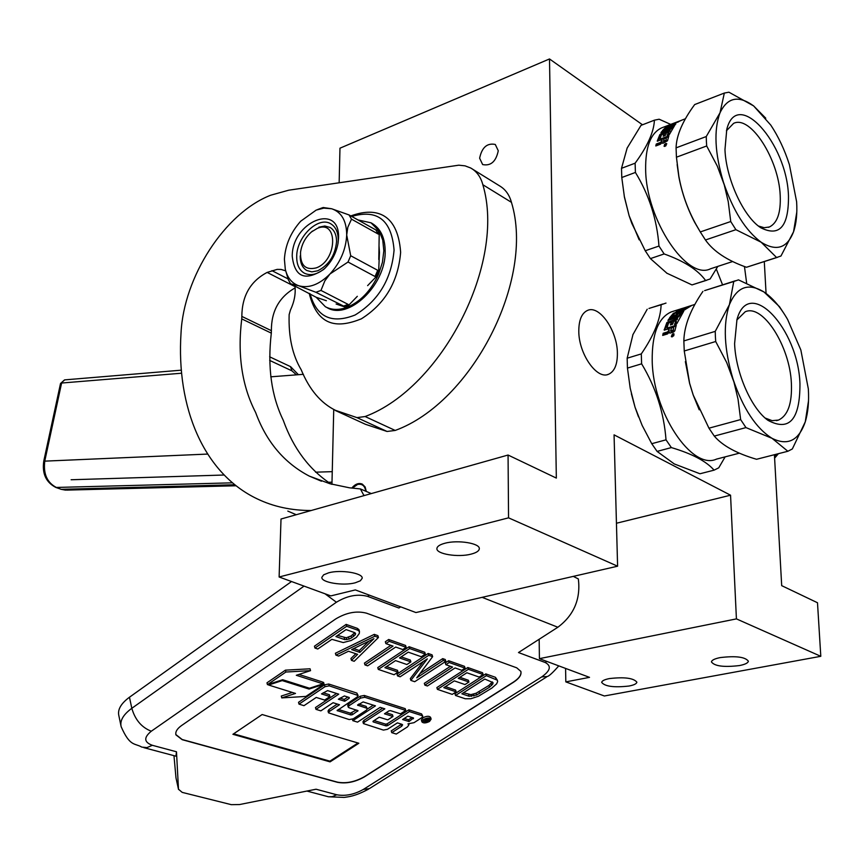 <?xml version="1.0" encoding="UTF-8"?>
<svg xmlns="http://www.w3.org/2000/svg" width="864" height="864" viewBox="0 0 864 864"><rect width="100%" height="100%" fill="white"/><g stroke="black" fill="none" stroke-linecap="round" stroke-linejoin="round"><path stroke-width="1.3" d="M339.152 182.714L339.973 148.187L549.504 58.957L556.34 478.084L508.064 455.036L281.016 519.016L279.115 576.99L330.836 595.912L355.331 589.918L415.94 612.554L617.598 566.201L614.066 434.851L730.555 495.202L736.42 618.883L820.8 656.305L817.495 602.748L781.693 585.652L774.414 454.712M333.742 409.406L331.949 484.358M565.585 668.423L565.823 681.88L604.357 695.984L820.8 656.305M355.201 582.811L360.32 580.813L362.2 578.264C363.161 573.102 340.762 569.419 328.666 572.81L323.654 574.808L321.851 577.325C321.041 582.509 343.105 586.105 355.201 582.811M471.085 554.126C476.302 552.776 479.034 551.016 479.293 548.824C480.33 543.305 457.888 539.633 444.906 543.251C439.798 544.612 437.13 546.372 436.914 548.51C436.028 554.04 458.104 557.636 471.085 554.126M279.115 576.99L508.55 517.838L617.598 566.201M508.064 455.036L508.55 517.838M498.269 150.757C496.012 161.579 490.806 166.19 482.652 164.57L479.628 158.198C481.896 147.398 487.112 142.819 495.277 144.45L498.269 150.757M366.293 491.443L365.126 486.929L362.308 484.121C358.711 482.684 355.234 483.97 351.864 487.976M642.503 124.783L549.504 58.957M766.066 293.393L764.294 261.598M629.068 686.027C633.992 685.055 636.606 683.78 636.876 682.182C633.604 678.056 624.424 676.858 609.336 678.586C604.476 679.568 601.927 680.832 601.679 682.398C604.94 686.502 614.077 687.712 629.068 686.027M739.422 665.572C745.038 664.47 748.019 663.012 748.375 661.208C745.254 656.932 735.869 655.722 720.209 657.59C714.679 658.714 711.752 660.15 711.439 661.921C714.55 666.187 723.881 667.397 739.422 665.572M565.823 681.88L589.518 677.354L539.417 658.649L736.42 618.883M616.442 523.238L730.555 495.202M539.168 639.252L539.417 658.649M744.455 266.522L746.636 283.025M722.574 284.882L716.321 269.071M578.794 331.214C578.815 320.015 581.742 313.07 587.585 310.392C599.454 304.852 617.317 330.718 617.393 353.074C617.479 364.457 614.52 371.531 608.515 374.285C596.851 379.825 578.707 353.819 578.794 331.214M337.435 782.309L182.207 739.692L175.932 734.886C175.208 731.862 177.077 728.752 181.526 725.566L335.642 618.991C346.324 612.565 356.605 610.621 366.476 613.17L516.748 667.829L520.862 671.404C521.705 674.827 519.275 678.434 513.572 682.204L364.327 776.93C355.05 782.125 346.086 783.918 337.435 782.309L337.392 782.136C346.032 783.745 354.996 781.952 364.284 776.758L513.518 682.031C519.167 678.294 521.597 674.73 520.83 671.317M573.307 576.374L578.351 578.945C580.781 599.054 573.955 615.157 557.863 627.242L518.486 652.547L545.206 662.504C551.632 665.874 550.465 670.68 541.717 676.912L363.355 789.426C354.186 794.545 345.319 796.327 336.755 794.772L316.073 789.221L239.512 804.557L231.314 804.665L182.185 792.374L178.492 789.221L176.483 751.777L175.932 756.194L143.802 747.641M400.648 606.841L398.909 608.018L367.643 596.376C357.642 593.73 347.231 595.674 336.409 602.23L151.308 731.214C143.575 737.532 143.921 742.23 152.356 745.297L176.483 751.777M175.835 734.53L182.164 739.508L337.392 782.136M400.529 606.798L398.909 608.018M178.524 789.469L175.986 777.87L173.966 755.665M358.852 743.256L262.138 714.528L232.913 734.303L330.07 761.864L358.852 743.256M431.114 719.096L430.585 717.336C429.16 715.813 426.611 715.954 422.96 717.757L421.394 720.101L421.913 721.861C423.338 723.384 425.887 723.244 429.538 721.451L431.114 719.096C429.689 717.574 427.14 717.714 423.49 719.518L421.913 721.861M422.788 716.224L421.589 713.912L408.845 709.808L387.169 723.827L387.677 725.598L386.122 725.911L373.14 721.883L373.216 721.116L379.242 717.196L387.774 719.863L392.98 716.483L384.469 713.794L388.865 710.932L390.442 710.629L400.486 713.826L405.745 710.424L364.781 697.27L360.612 698.08L349.153 705.65L348.224 707.108L348.97 707.702L358.031 710.683L352.458 714.668L350.881 714.982L337.122 710.575L357.188 696.978L358.128 695.498L329.238 685.854L324.994 686.675L299.009 704.138L303.977 705.672L316.235 697.442L324.648 700.078L329.918 696.568L321.516 693.911L327.596 690.606L338.753 694.159L315.965 709.355L320.857 710.856L333.083 702.724L339.487 704.732L329.422 711.407L328.514 712.832L349.207 719.572L353.311 718.772L366.401 710.186L367.33 708.739L366.606 708.156L357.588 705.164L363.128 701.924L375.462 705.856L352.825 720.684L357.534 722.131L380.16 707.346L384.836 708.836L364.37 722.185L363.442 723.6L383.422 730.091L387.439 729.302L397.397 722.876L401.954 724.302L402.624 724.853L401.684 726.268L391.759 732.661L396.284 734.054L407.527 726.84L408.964 724.691L407.938 723.859L414.029 722.671L421.826 717.66L422.788 716.224L422.118 715.684L409.363 711.58L387.677 725.598M401.587 724.194L391.241 730.89L391.759 732.661M382.644 708.145L363.863 720.403L362.945 721.818L363.442 723.6M373.27 705.154L367.351 709.042M367.33 708.739L366.098 706.363L358.787 704.041M337.284 704.041L328.925 709.592L328.018 711.029L328.514 712.832M336.571 693.468L315.479 707.54L315.965 709.355M329.918 696.568L329.422 694.742L323.212 692.777M358.128 695.498L356.875 693.079L328.73 684.018L324.497 684.839L298.523 702.313L299.009 704.138M356.314 710.003L350.374 713.178L338.353 709.441M405.745 710.424L405.216 708.642L364.262 695.455L360.104 696.265L348.646 703.847L347.728 705.294L348.224 707.108M392.98 716.483L392.461 714.712L386.143 712.703M387.169 723.827L385.614 724.14L374.09 720.554M322.985 683.845L296.309 675.281L310.543 670.648L310.046 668.79L285.412 670.162L266.987 682.808L267.462 684.666L282.658 679.72L309.506 688.23L322.985 683.845L322.488 682.009L298.933 674.428M292.367 692.442L281.286 696.049L281.761 697.896L305.899 696.427L324.076 684.202L309.053 689.072L282.215 680.584L268.585 685.022L295.51 693.425L281.761 697.896M324.076 684.202L323.579 682.355L322.661 682.657M120.884 725.425L118.854 715.662C117.439 709.657 120.971 703.512 129.46 697.226L291.524 581.537M330.07 761.864L329.886 761.162L357.966 742.997M233.626 733.828L329.886 761.162M408.845 709.808L409.363 711.58M352.415 719.237L352.825 720.684M285.412 670.162L285.898 672.03L267.462 684.666M310.543 670.648L285.898 672.03M268.423 684.364L268.585 685.022M282.042 679.925L282.215 680.584M308.761 687.992L309.053 689.072M430.121 719.226L425.498 722.509L424.656 722.239L426.611 720.835L425.65 720.468L422.852 721.667L427.82 718.492L430.121 719.226M409.018 721.548L402.602 719.528L407.819 716.159L413.51 717.973L409.018 721.548L408.499 719.788L404.266 718.448M344.736 701.244L338.353 699.224L344.401 695.963L349.25 697.507L349.175 698.306L344.736 701.244L344.239 699.43L340.038 698.101M427.399 720.122L427.572 720.695M425.293 721.829L425.498 722.509M412.042 717.509L408.499 719.788M347.825 697.054L344.239 699.43M427.777 720.241L428.674 719.604L427.572 719.226L426.589 719.863L427.777 720.241M492.34 681.901L488.927 685.454L476.107 693.241L470.848 694.634L463.471 692.766M497.372 680.216L495.461 677.311L485.795 673.888L454.961 693.706L455.512 695.477L465.253 698.76L470.815 698.738L478.429 696.244L491.897 688.057L496.616 683.867L497.653 681.62L497.372 680.216L486.367 675.67L455.512 695.477M461.862 693.792L484.823 679.072L493.02 682.603L492.901 683.867L489.499 687.215L476.669 695.002L469.141 696.265L461.862 693.792M468.59 694.505L469.141 696.265M470.848 694.634L471.409 696.395M473.353 694.213L473.915 695.974M476.107 693.241L476.669 695.002M479.12 691.718L479.682 693.479M488.927 685.454L489.499 687.215M491.152 683.64L491.724 685.4M492.329 682.096L492.901 683.867M495.461 677.311L496.033 679.082M485.795 673.888L486.367 675.67M483.127 674.514L482.555 672.743L467.813 667.516L436.86 687.582L437.411 689.364L452.25 694.375L456.16 691.859L443.815 687.668L454.313 680.875L464.994 684.558L468.936 682.02L458.266 678.326L466.873 672.754L479.153 677.074L483.127 674.514L468.385 669.308L437.411 689.364M468.936 682.02L468.374 680.249L459.864 677.29M456.16 691.859L455.598 690.088L445.435 686.621M467.813 667.516L468.385 669.308M450.425 666.306L424.321 683.338L424.861 685.13L427.388 685.984L455.09 667.948L461.743 670.291L465.07 668.142L449.204 662.526L445.867 664.708L452.585 667.073L424.861 685.13M465.07 668.142L464.508 666.338L448.643 660.722L445.306 662.904L445.867 664.708M448.643 660.722L449.204 662.526M432.637 656.662L432.076 654.847L428.209 653.476L397.008 674.093L397.537 675.907L400.129 676.793L427.334 658.865L410.875 680.411L414.709 681.707L445.824 661.327L443.286 660.431L416.75 677.83L432.637 656.662L428.771 655.301L397.537 675.907M445.824 661.327L445.262 659.524L442.724 658.627L419.947 673.564M423.425 661.435L410.324 678.607L410.875 680.411M428.209 653.476L428.771 655.301M442.724 658.627L443.286 660.431M425.326 654.08L424.764 652.255L409.093 646.704L377.773 667.591L378.302 669.416L394.07 674.741L398.023 672.127L384.912 667.678L395.539 660.604L406.89 664.524L410.886 661.878L399.535 657.947L408.251 652.158L421.297 656.737L425.326 654.08L409.655 648.54L378.302 669.416M410.886 661.878L410.335 660.053L401.166 656.867M398.023 672.127L397.483 670.313L386.554 666.587M409.093 646.704L409.655 648.54M390.863 645.354L364.446 663.088L364.964 664.924L367.654 665.831L395.69 647.05L402.764 649.544L406.134 647.298L389.254 641.326L385.873 643.604L393.023 646.11L364.964 664.924M406.134 647.298L405.583 645.462L388.703 639.479L385.333 641.747L385.873 643.604M388.703 639.479L389.254 641.326M369.004 641.099L359.316 650.538L353.657 648.594M355.828 653.746L350.924 658.508L351.454 660.366L354.175 661.284L378.443 637.502L374.814 636.217L335.912 655.117L338.666 656.046L348.505 651.24L357.62 654.35L351.454 660.366M378.443 637.502L377.892 635.645L374.263 634.36L335.394 653.26L335.912 655.117M351.637 649.588L373.918 638.69L359.845 652.396L351.637 649.588M359.316 650.538L359.845 652.396M374.263 634.36L374.814 636.217M354.78 632.653L351.054 635.969L346.291 637.783L337.554 635.44M359.467 631.498L358.927 629.629L357.307 628.344L346.14 624.391L314.453 646.175L314.96 648.054L317.779 649.004L331.862 639.338L343.246 642.568L351.194 640.472L356.378 637.416L359.273 633.539L359.467 631.498L357.836 630.223L346.68 626.27L314.96 648.054M344.228 637.762L344.758 639.63L335.912 636.563L346.075 629.597L354.91 632.707L355.612 633.658L355.18 634.9L351.583 637.837L349.099 639.058L344.758 639.63M346.291 637.783L346.82 639.652M348.559 637.189L349.099 639.058M351.054 635.969L351.583 637.837M353.074 634.576L353.614 636.455M354.65 633.031L355.18 634.9M346.14 624.391L346.68 626.27M357.307 628.344L357.836 630.223M365.742 491.206C364.921 485.827 362.21 483.57 357.588 484.434L352.469 488.02M641.617 363.82L641.293 353.905L627.156 358.214L627.448 368.096L641.617 363.82C655.841 387.461 663.973 412.787 666.014 439.83L671.36 447.584C692.032 453.708 706.277 461.236 714.085 470.156L699.97 473.764L674.255 463.925L657.094 451.408L671.36 447.584M633.01 334.379L627.156 358.214M715.381 336.377L715.705 341.507L726.71 362.567L733.936 382.018L738.05 399.254L740.642 419.58L708.955 428.177L693.241 395.096L689.634 383.346L684.245 350.989L683.845 340.934L715.241 331.366L715.381 336.377M684.245 350.989L715.705 341.507M776.412 420.638L778.486 420.077C787.903 415.638 792.202 403.412 791.392 383.389C789.966 346.356 762.869 303.62 745.189 311.785L736.819 320.036M778.486 420.077L772.146 420.66L765.18 418.057M799.956 383.778C800.032 419.569 789.372 431.762 767.977 420.336C751.356 408.596 735.707 372.902 734.594 343.71L736.97 319.518C748.775 275.67 798.271 328.374 799.956 383.778M693.112 304.97L693.749 304.798M669.708 333.094L669.233 332.143L670.356 333.05L673.704 332.014L674.838 330.815L676.285 325.231L666.954 328.136L667.429 328.784L676.026 326.117M663.174 333.288L667.429 331.97L667.915 332.564L663.66 333.882L663.174 333.288L662.699 335.416L667.548 333.925L669.233 332.143M667.429 331.97L668.574 330.815L669.071 331.42L667.915 332.564M669.028 320.09L668.768 319.054L667.969 320.425L677.614 317.401L676.847 318.859L666.878 322.52L664.2 330.059L669.103 328.828L669.071 331.42M669.103 328.828L668.574 330.815M666.878 322.52L667.332 323.244L664.654 330.188M667.332 323.244L677.29 319.594L676.847 318.859M677.614 317.401L677.29 319.594M669.19 319.82L678.834 316.796L678.413 316.03L668.768 319.054M678.413 316.03L680.8 312.66L681.188 313.47L678.834 316.796M680.562 309.02L691.967 305.338L683.91 310.252L675.054 313.157L672.462 316.181L675.41 315.252L677.074 313.2L677.452 314.021L678.553 313.384L676.955 315.522L669.719 318.168M669.557 317.855L673.412 313.297L673.78 314.129L670.399 318.006M676.426 311.407L680.357 310.165L679.19 311.742M680.357 310.165L680.162 311.44M675.454 312.401L679.093 311.526M680.551 310.651L681.48 310.36M684.86 309.29L685.94 308.945M676.285 311.04L685.876 308.005L686.167 308.75M680.54 308.945L684.472 307.778L681.88 309.118L688.77 306.428L685.876 308.005M677.138 313.34L678.586 312.876M673.661 315.954L673.088 317.045L675.313 316.354L675.41 315.252M672.527 316.289L672.872 316.969M677.452 314.021L675.81 316.04M677.074 313.2L678.402 312.476L678.748 313.222M678.564 313.362L683.035 311.958M678.402 312.476L683.456 311.45M683.23 310.954L683.77 311.094L676.76 323.795L674.514 324.497L675.929 320.825L676.382 321.538L675.302 324.248M666.954 328.136L668.498 323.147L671.566 321.97L670.334 325.004L672.581 324.302L673.801 321.268L675.929 320.825M671.566 321.97L672.019 322.682L671.155 324.745M681.221 310.586L684.677 308.837L681.415 311.04M684.644 308.891L684.99 309.733L682.387 310.738M670.615 330.977L671.35 328.126L673.596 327.424L673.434 330.556L671.101 331.582L670.615 330.977L672.937 329.951M673.596 327.424L673.434 330.556M673.78 314.129L674.546 313.675M663.66 333.882L663.368 335.21M671.911 334.768L674.093 334.184M672.527 335.005L671.49 335.934L673.909 335.394M672.808 335.524L673.52 335.999M672.354 335.664L673.142 335.88M672.98 334.433L672.883 335.059L672.98 334.433M673.834 333.904L673.639 335.102M672.548 335.858L671.998 336.463L672.862 336.193M671.63 336.83L671.695 335.869M672.862 333.688L673.909 333.85L672.365 336.82L671.339 336.647L673.229 334.087M673.412 313.297L678.996 311.288M673.218 311.299L671.134 311.958C658.238 317.833 651.931 334.044 652.201 360.59C652.795 412.193 691.902 470.707 716.504 459.108L739.411 453.157M706.871 289.904L733.763 281.502L729.421 304.625L715.241 331.366M782.449 311.224L779.468 306.666L763.949 291.956C748.462 282.539 736.949 286.751 729.421 304.625C722.898 324.41 724.118 349.261 733.061 379.177C743.072 408.607 756.065 428.328 772.049 438.318L787.86 451.267L756.551 459.281C736.538 453.406 722.455 445.673 714.29 436.082L745.967 427.594L772.049 438.318C787.73 446.105 798.8 440.608 805.27 421.826L808.531 400.691M702.929 291.373C690.509 309.431 684.148 325.955 683.845 340.934M787.86 451.267L792.342 448.956L805.27 421.826C808.078 412.625 809.104 401.663 808.337 388.908L800.852 349.985L787.612 319.464C780.311 306.828 772.427 297.648 763.949 291.956L738.472 279.86L733.763 281.502M745.967 427.594L740.642 419.58M714.29 436.082L708.955 428.177M699.214 409.795L693.176 394.978L689.602 383.411L685.357 361.638M714.085 470.156L718.74 467.824L725.134 456.872M657.094 451.408L651.748 443.696L666.014 439.83M638.518 416.902L635.04 407.225L642.146 425.412L651.748 443.696M627.448 368.096L630.212 388.238L635.04 407.225L631.39 393.822M666.004 303.08L661.122 304.765C660.668 318.881 654.059 335.264 641.293 353.905M651.262 307.724L661.122 304.765M647.222 309.226L632.815 334.832M635.418 172.444L635.116 163.199L621.508 168.307L621.778 177.509L635.418 172.444C649.134 194.929 656.986 219.467 658.973 246.056L664.146 253.951C684.148 261.09 697.961 269.935 705.596 280.508L691.999 284.915L666.641 273.1M627.188 147.917L621.508 168.307M706.385 141.188L706.687 145.973L717.293 166.093L724.248 184.853L728.233 201.625L730.739 221.53L700.283 231.941L695.812 224.165C687.463 208.872 681.804 192.866 678.834 176.116L676.436 157.205L676.069 147.863L706.255 136.544L706.385 141.188M676.436 157.205L706.687 145.973M768.312 227.351L769.381 226.984C777.341 223.106 780.948 212.609 780.203 195.469C778.907 159.57 750.535 114.869 733.612 123.358L726.419 130.777M769.381 226.984L764.219 227.707L758.452 226.044M788.476 195.869C788.767 226.541 779.533 237.168 760.763 227.74C743.569 216.864 726.008 178.826 724.972 149.602L726.775 129.406C737.132 87.394 786.942 143.143 788.476 195.869M662.537 143.273L662.083 142.474L663.163 143.176L667.483 140.789L668.898 135.81L659.912 139.223L660.377 139.892L668.585 136.771M656.262 144.04L660.355 142.495L660.83 143.111L656.737 144.666L656.262 144.04L655.798 145.962L660.463 144.191L662.083 142.474M660.355 142.495L661.468 141.372L661.943 141.998L660.83 143.111M662.094 132.3L661.716 131.587L660.928 132.754L670.216 129.2L669.47 130.442L659.869 134.546L657.234 141.124L661.986 139.601L661.943 141.998M661.986 139.601L661.468 141.372M659.869 134.546L660.301 135.27L657.763 141.188M660.301 135.27L669.902 131.188L669.47 130.442M670.216 129.2L669.902 131.188M670.237 129.244L671.404 128.801L670.993 128.034L661.716 131.587M670.993 128.034L673.315 125.226L673.693 126.025L671.404 128.801M673.315 125.226L671.166 126.047L668.347 128.639L662.58 130.788M666.101 128.045L663.617 130.453M662.472 130.572L666.22 126.846L666.544 127.591M669.06 125.269L672.926 123.79L671.706 124.902M672.926 123.79L673.153 124.351M669.006 125.129L678.391 121.932M680.692 120.614L678.251 121.576M677.862 121.662L661.532 127.926C650.624 133.132 645.332 147.074 645.646 169.754C646.121 219.91 687.107 280.951 710.586 268.758L732.694 261.522M676.253 122.31L674.914 122.796M682.16 120.01L667.807 126.468L665.28 128.941L668.12 127.85L668.477 128.585M669.913 126.554L671.134 126.079M666.889 128.434L665.755 129.632M665.323 129.006L665.647 129.676M668.12 127.85L669.73 126.176L670.108 126.976L668.606 128.52M669.73 126.176L671.252 125.982M673.445 125.496L674.989 124.902M671.026 125.474L675.821 124.038M675.67 123.692L669.362 134.536L667.192 135.356L668.574 132.149L669.017 132.872L668.045 135.032M659.912 139.223L661.424 134.881L664.373 133.574L663.185 136.22L665.334 135.4L666.533 132.743L668.574 132.149M664.373 133.574L664.07 135.886M673.747 123.822L677.084 122.202L673.855 124.081M663.422 141.329L664.135 138.78L666.306 137.959L666.144 140.832L663.898 141.955L663.422 141.329L665.658 140.206M666.306 137.959L666.144 140.832M656.737 144.666L656.478 145.703M666.511 143.608L666.133 144.914L664.254 145.627L665.323 144.299L664.47 144.374L666.781 143.921M665.485 145.141L666.025 145.703M665.086 145.303L665.842 145.552M665.69 144.158L665.582 144.731L665.69 144.158M665.323 145.573L664.74 146.189L665.572 145.865M664.351 146.405L664.524 145.519M665.572 143.5L666.619 143.597L665.086 146.34L664.049 146.232L665.863 143.845M666.22 126.846L671.598 124.643M667.559 126.673L666.392 126.738M662.353 127.613L661.532 127.926M676.069 147.863C676.436 135.367 682.636 120.928 694.678 104.566L724.334 93.064L720.025 112.784L706.255 136.544M765.752 118.184L753.635 105.916C738.58 95.04 727.38 97.33 720.025 112.784C713.653 130.14 714.787 153.252 723.406 182.11C733.061 210.676 745.654 230.72 761.173 242.233L776.585 257.515L746.474 267.268C727.088 260.41 713.416 251.316 705.456 239.987L735.901 229.684L761.173 242.233C776.401 251.672 787.201 248.184 793.552 231.768L796.813 211.939M776.585 257.515L780.959 256.025L793.552 231.768C796.316 223.679 797.342 213.689 796.63 201.809L789.426 164.765C784.674 149.893 778.464 136.696 770.818 125.15L753.635 105.916L728.924 92.2L724.334 93.064M777.622 257.278L746.474 267.268M735.901 229.684L730.739 221.53M705.456 239.987L700.283 231.941M700.304 231.984L694.602 222.221C687.226 208.127 681.998 193.126 678.931 177.228L677.138 164.56M664.146 253.951L650.408 258.606L667.073 273.37M705.596 280.508L710.122 278.964L717.833 266.382M706.666 280.26L691.999 284.915M650.408 258.606L645.235 250.754L658.973 246.056M639.166 239.836L629.122 215.719L631.811 223.387L645.235 250.754M621.778 177.509L624.445 197.251L629.122 215.719L624.229 196.074M670.712 124.405L659.146 119.221L654.415 120.172C653.908 131.976 647.471 146.329 635.116 163.199M627.037 148.241L641.023 125.366L654.415 120.172M332.251 471.658L315.576 472.176M224.132 475.016L71.129 479.758M270.734 376.823L303.404 374.317M332.003 482.188L328.288 482.285M317.25 228.409L311.526 231.898C305.413 237.298 301.752 244.08 300.542 252.234C300.197 265.226 305.392 270.454 316.159 267.905C337.457 260.712 338.418 218.938 317.25 228.409M318.848 227.189L324.821 226.022L330.091 227.448C334.422 230.116 336.571 234.911 336.55 241.801C335.081 255.593 328.784 265.259 317.65 270.81L311.872 271.868L306.796 270.508C302.335 267.797 300.143 262.937 300.218 255.906M311.731 231.725L312.52 231.034M311.224 510.505C291.449 510.548 273.434 506.671 257.17 498.852C203.548 473.299 176.17 407.311 181.03 333.007C183.73 276.934 224.683 213.073 270.691 195.221L288.684 190.21L458.806 165.186L465.026 165.845L470.653 167.972L500.213 186.268C505.699 189.713 509.447 195.07 511.445 202.338C535.183 279.774 471.906 402.592 395.194 430.445L387.072 431.471L365.45 424.3L335.362 410.497M511.445 202.338L482.846 184.734C506.261 262.937 442.109 387.85 365.116 416.534L395.194 430.445M482.846 184.734C480.892 177.401 477.166 172.012 471.69 168.566M364.662 495.439L363.647 495.018L363.668 495.72M363.647 495.018L360.407 488.938L349.466 487.804L329.8 483.689L309.258 476.086C284.245 462.974 266.382 441.796 255.658 412.538C241.963 385.981 237.33 354.758 241.747 318.902L241.834 316.408C241.985 295.931 250.42 281.264 267.138 272.419L277.15 269.384L281.146 269.449L285.692 270.875M294.937 286.027C295.844 293.771 294.322 301.828 290.39 310.187L289.148 314.593C288.436 336.776 292.442 355.158 301.18 369.727C309.334 389.534 320.76 403.067 335.448 410.324L356.972 417.625L365.116 416.534M296.244 514.728L287.809 511.088M295.132 287.874C279.18 296.989 271.264 311.256 271.382 330.674L271.318 333.137C267.386 366.8 271.361 395.842 283.252 420.25C293.339 448.384 309.29 469.67 331.117 484.11M316.202 210.082L300.683 221.227C290.693 232.481 285.271 245.149 284.407 259.232L285.304 269.266C287.366 277.765 291.827 283.252 298.685 285.736C308.804 288.576 319.248 284.656 330.005 273.953C340.384 262.462 345.956 249.469 346.702 234.976C346.561 220.871 341.55 212.134 331.646 208.753L323.795 208.127L316.202 210.082M378.788 259.578L379.015 245.722L379.447 252.428L378.551 274.288L382.406 262.44L383.832 250.776L382.752 240.106L379.253 231.174L379.015 245.722M371.833 223.279L372.33 223.56C380.808 228.83 385.096 238.151 385.171 251.521C385.884 285.368 347.857 321.116 326.754 307.433L326.56 307.336M367.621 285.638L378.551 274.298C370.883 290.963 360.212 302.033 346.518 307.519C338.569 310.273 331.538 310.014 325.393 306.752L316.213 297.292L326.376 300.726M357.966 219.931L371.002 222.815L379.231 231.152L378.356 230.656L378.302 234.112L351.497 219.154L349.045 214.942L331.646 208.753L323.179 207.511L321.116 208.246M292.226 256.187C292.064 221.486 340.222 201.863 338.526 238.162L338.116 242.806C336.247 253.357 331.43 262.235 323.687 269.428C305.132 281.588 294.646 277.171 292.226 256.187M357.318 296.32L346.507 307.53L336.107 304.02M377.654 273.812L375.052 276.512L348.019 262.03L350.708 255.744L377.708 270.302L377.654 273.812L378.551 274.288M350.708 255.744L346.702 234.976L347.814 227.275L351.497 219.154M346.507 307.53L345.6 307.066L348.16 304.409L320.965 290.423L324.875 280.811L330.005 273.953L348.019 262.03M345.6 307.066L315.911 292.291L298.685 285.736L290.531 283.781L316.202 297.292M285.541 270.216L288.241 279.504L290.531 283.781M378.356 230.656L375.829 229.921L349.045 214.942M320.965 290.423L315.911 292.291M375.829 229.921L378.302 234.112M377.708 270.302L375.052 276.512M348.16 304.409L343.116 306.234M325.102 268.11C317.509 274.525 310.554 276.188 304.225 273.11C299.117 270.011 296.611 264.438 296.708 256.403C296.622 236.812 318.47 215.762 330.858 223.862C335.794 226.919 338.256 232.384 338.224 240.257L337.932 243.886M774.608 458.147L778.399 453.697M482.112 597.337L557.863 627.242M336.755 794.772L332.251 796.651L328.493 796.781L306.914 791.057M363.355 789.426L369.36 788.616L546.491 677.03M541.717 676.912L547.268 676.544C549.158 676.048 552.992 672.484 558.781 665.874M545.206 662.504L546.772 661.392M367.643 596.376L369.284 595.134M336.409 602.23L325.048 593.806M304.052 586.116L131.814 708.307C123.293 714.571 119.729 720.695 121.144 726.667C130.021 746.95 134.6 742.889 141.858 747.122L146.999 747.598L152.356 745.297M151.308 731.214C141.664 727.488 135.162 719.852 131.814 708.307L129.46 697.226M175.986 777.87L178.492 789.221M421.589 713.912L422.118 715.684M401.166 724.507L401.684 726.268M363.863 720.403L364.37 722.185M357.696 704.808L357.869 705.391M366.098 706.363L366.606 708.156M328.925 709.592L329.422 711.407M324.497 684.839L324.994 686.675M328.73 684.018L329.238 685.854M356.875 693.079L357.383 694.894M337.252 710.208L337.414 710.802M350.374 713.178L350.881 714.982M351.961 712.876L352.458 714.668M357.437 710.359L357.674 711.245M348.646 703.847L349.153 705.65M360.104 696.265L360.612 698.08M364.262 695.455L364.781 697.27M372.978 721.321L373.14 721.883M385.614 724.14L386.122 725.911M428.447 719.809L428.652 720.49M427.129 720.036L427.486 721.235M426.146 719.561L426.492 720.738M413.143 717.854L413.402 718.729M348.926 697.399L349.175 698.306M428.674 719.604L428.393 718.675L428.63 719.572M664.146 329.627L664.567 330.188M668.131 321.592L668.574 322.326M684.504 308.999L684.796 309.722M672.505 330.394L672.991 330.998M663.455 334.811L662.872 334.595M661.079 133.65L661.5 134.395M665.237 140.638L665.712 141.264M271.318 333.137L241.747 318.902M271.382 330.674L241.834 316.408M295.013 286.632L267.138 272.419M288.025 278.878L271.912 270.637M356.972 417.625L387.072 431.471M351.724 216.443C377.503 208.937 391.619 220.158 394.07 250.096C391.489 279.104 378.497 300.737 355.082 315.014C331.603 324.238 316.602 317.142 310.057 293.738M774.576 457.65L777.816 453.838M774.49 455.944L775.84 454.345M269.665 360.418L291.967 370.861L296.46 374.846M290.444 366.584L291.967 370.861M236.099 485.762L66.776 490.104L61.236 489.305L56.624 487.598C47.056 482.706 43.124 473.785 44.82 460.825L61.603 383.033L181.602 373.216M234.835 484.758L61.236 489.305L56.052 487.523M64.714 379.879L60.523 383.486L43.762 461.16C41.98 473.612 46.019 482.371 55.868 487.458L232.502 482.825M43.762 461.182L207.619 454.075M607.37 374.63L608.515 374.285M328.298 796.748L344.131 797.418C348.635 796.694 354.694 796.511 368.474 789.167M408.964 724.691L408.769 724.021M426.611 720.835L426.222 719.507M684.677 308.837L685.022 309.69M694.894 304.43L691.686 305.446M679.871 309.193L671.134 311.958M735.437 280.757L704.624 290.628M662.861 304.009L648.972 308.459M685.454 118.746L681.35 120.323M679.201 121.154L677.052 121.975M694.602 222.221L695.671 223.906M678.931 177.228L678.856 176.234M360.407 488.938L371.304 493.571M321.451 481.216L309.258 476.086M309.193 293.306C317.855 328.115 339.131 327.812 361.346 318.838C385.139 303.804 398.228 281.61 400.637 252.266C397.58 210.438 373.01 207.695 350.827 215.946M372.33 223.56L371.002 222.815M325.253 267.959L323.687 269.428M317.498 209.585L322.132 207.868M298.415 374.695L290.585 366.649L269.644 356.81M181.332 370.17L64.541 379.89L60.523 383.486M65.556 490.136L60.664 489.229"/></g></svg>
